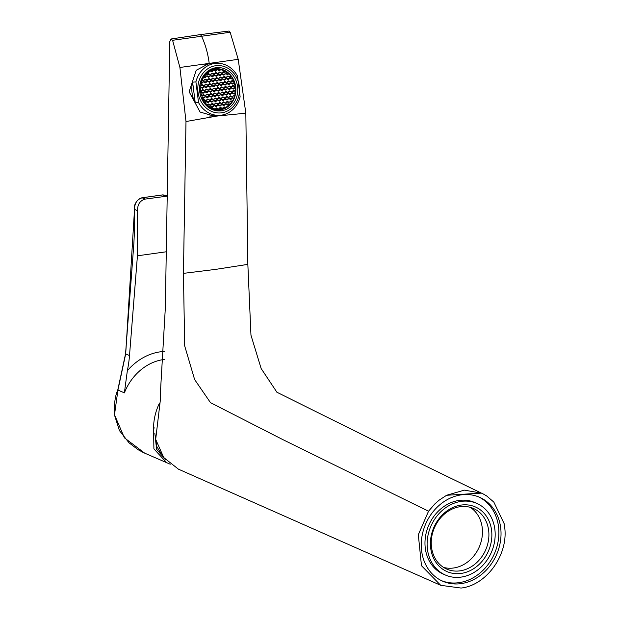 <?xml version="1.0" encoding="UTF-8"?>
<svg xmlns="http://www.w3.org/2000/svg" width="619" height="619" viewBox="0 0 619 619"><rect width="100%" height="100%" fill="white"/><g stroke="black" fill="none" stroke-linecap="round" stroke-linejoin="round"><path stroke-width="0.93" d="M215.838 63.347A26.068 22.903 85.2 0 0 214.739 63.471A26.068 22.903 85.2 0 0 195.913 81.894L198.537 102.561A26.068 22.903 85.2 0 0 220.202 115.296A26.068 22.903 85.2 0 0 221.3 115.18A26.068 22.903 85.2 0 0 240.126 96.757L237.51 76.091A26.068 22.903 85.2 0 0 215.838 63.347L207.69 64.036A26.068 22.903 85.2 0 0 206.591 64.159A26.068 22.903 85.2 0 0 204.912 64.461A26.068 22.903 -94.8 0 1 206.591 64.159A26.068 22.903 -94.8 0 1 208.789 63.974M208.99 63.424A26.609 23.375 -94.8 0 1 212.371 63.641M216.735 115.591A26.609 23.375 -94.8 0 1 213.431 116.372M219.405 115.366L214.778 116.302L200.107 112.047L189.151 91.782L196.223 70.272L209.207 63.393L215.025 63.417M491.865 534.963A35.298 29.743 -66.1 0 1 461.085 573.434A35.298 29.743 -66.1 0 1 430.422 543.536A35.298 29.743 -66.1 0 1 461.201 505.065A35.298 29.743 -66.1 0 1 491.865 534.963M488.909 534.754A33.124 27.917 -66.1 0 1 446.663 569.062A33.124 27.917 -66.1 0 1 431.242 542.801A33.124 27.917 -66.1 0 1 473.489 508.485A33.124 27.917 -66.1 0 1 488.909 534.754M427.11 544A39.098 32.946 -66.1 0 1 476.978 503.495A39.098 32.946 -66.1 0 1 495.177 534.499A39.098 32.946 -66.1 0 1 445.309 574.997A39.098 32.946 -66.1 0 1 427.11 544M445.309 574.997L443.173 574.053A39.098 32.946 -66.1 0 1 424.974 543.049A39.098 32.946 -66.1 0 1 474.835 502.551L476.978 503.495M478.626 496.887A45.837 38.618 -66.1 0 1 498.899 532.735A45.837 38.618 -66.1 0 1 441.525 580.661M501.034 533.679A45.837 38.618 -66.1 0 1 442.585 581.156A45.837 38.618 -66.1 0 1 421.253 544.813A45.837 38.618 -66.1 0 1 479.702 497.343A45.837 38.618 -66.1 0 1 501.034 533.679M443.544 567.399A33.124 27.917 113.9 0 0 482.464 531.899A33.124 27.917 113.9 0 0 470.161 507.301M215.899 116.179L245.828 113.176L238.214 59.339L230.175 32.258L229.1 31.027L199.805 34.679A3.691 1.764 -97.9 0 0 199.79 34.687L171.045 38.989L169.799 41.62L165.343 307.697L160.182 396.547L160.739 396.802L155.686 439.351L163.726 457.542L178.38 469.14L440.736 585.326L421.485 565.72L418.32 534.77L428.549 511.217L434.824 503.951L428.518 511.217L283.162 439.776L210.483 402.659L194.614 379.532L184.686 345.905L183.433 273.366L185.986 121.533L179.912 67.471L172.593 40.297L171.045 38.989M179.912 67.471L209.207 63.393A48.22 23.011 -97.9 0 0 201.477 36.103A3.691 1.764 -97.9 0 0 200.316 34.765A3.691 1.764 -97.9 0 0 199.805 34.679M481.543 493.165L483.462 494.086L481.543 493.165L464.351 490.132L446.616 495.27L439.111 500.183L434.824 503.951M276.84 392.206L416.989 461.805L481.42 493.111L446.616 495.27M440.736 585.326L461.054 588.05C486.341 585.373 508.338 554.964 504.725 527.581L504.183 523.744L493.823 502.071L486.642 495.935L483.462 494.086M215.907 116.233L185.986 121.533M418.343 534.63L428.518 511.217M245.828 113.176L247.848 264.375L215.644 269.373L183.433 273.366M247.848 264.375L250.966 335.204L261.156 368.553L276.879 392.175M213.153 115.861A26.068 22.903 -94.8 0 1 209.222 116.024A26.068 22.903 85.2 0 0 212.054 115.985L220.202 115.296M154.843 433.331L156.7 446.345L161.203 453.812M170.225 464.219L144.676 453.147L124.404 437.826L114.5 414.753L117.935 390.032L125.696 353.882L134.516 209.361C134.617 203.032 137.248 199.171 142.401 197.755L162.898 194.9L167.223 195.48M166.287 251.778L137.433 255.802L137.557 210.708C137.441 204.371 140.041 200.494 145.349 199.063L167.215 196.13M125.696 353.882L129.503 355.569L137.433 255.802M129.503 355.569A108.611 91.519 -66.1 0 1 127.344 370.711A55.934 47.129 -66.1 0 1 164.623 351.43M164.406 359.438A49.419 41.643 113.9 0 0 163.517 359.554A49.419 41.643 113.9 0 0 124.38 392.879L127.344 370.711M166.975 463.02L153.907 448.883L153.574 428.093A49.419 41.643 -66.1 0 1 159.385 403.356M153.574 428.093L154.711 427.93M154.843 433.192L156.607 449.293L165.652 459.886M160.066 452.489L160.46 452.535M215.93 67.726A21.719 19.081 -94.8 0 1 216.843 67.626A21.719 19.081 -94.8 0 1 237.626 87.155A21.719 19.081 -94.8 0 1 221.393 110.816A21.719 19.081 -94.8 0 1 220.48 110.917A21.719 19.081 -94.8 0 1 199.697 91.388A21.719 19.081 -94.8 0 1 215.93 67.726M215.675 65.73A23.731 20.853 85.2 0 0 198.003 92.154A23.731 20.853 85.2 0 0 221.648 112.805A23.731 20.853 85.2 0 0 239.321 86.389A23.731 20.853 85.2 0 0 215.675 65.73M198.537 102.561L195.248 102.839A26.068 22.903 -94.8 0 1 192.625 82.172L195.913 81.894M192.625 82.172L195.248 102.839M233.611 95.759L234.88 95.651A20.094 17.649 -94.8 0 1 233.812 98.653L232.311 101.439A20.094 17.649 -94.8 0 1 230.33 103.992L225.602 107.629A20.094 17.649 -94.8 0 1 222.855 108.743L221.927 108.99A20.094 17.649 -94.8 0 1 219.675 109.346A20.094 17.649 -94.8 0 1 219.087 109.385L218.128 109.401A20.094 17.649 -94.8 0 1 215.203 109.083L209.733 106.87A20.094 17.649 -94.8 0 1 207.187 104.944L205.044 102.669A20.094 17.649 -94.8 0 1 203.264 100.061L200.502 91.767L201.105 83A20.094 17.649 -94.8 0 1 202.165 80.006L203.666 77.22A20.094 17.649 -94.8 0 1 205.647 74.659L210.375 71.023A20.094 17.649 -94.8 0 1 213.122 69.908L214.05 69.661A20.094 17.649 -94.8 0 1 215.458 69.398A20.094 17.649 -94.8 0 1 216.31 69.305A20.094 17.649 -94.8 0 1 216.89 69.266L215.729 69.367M213.741 110.112L214.778 110.027A20.636 18.129 85.2 0 0 217.756 110.058L219.459 109.911C230.779 107.567 236.21 99.876 235.762 86.838C233.309 75.007 226.724 68.995 216 68.786A20.636 18.129 -94.8 0 1 235.692 86.846A20.636 18.129 -94.8 0 1 220.325 109.818A20.636 18.129 -94.8 0 1 219.459 109.911A20.636 18.129 -94.8 0 1 199.767 91.852A20.636 18.129 -94.8 0 1 215.133 68.879A20.636 18.129 -94.8 0 1 216 68.786L214.298 68.926A20.636 18.129 85.2 0 0 213.431 69.026A20.636 18.129 85.2 0 0 209.702 70.009L209.446 70.032M222.399 109.385L222.399 109.416A21.069 18.508 -94.8 0 1 218.677 110.391A21.069 18.508 -94.8 0 1 217.787 110.492A21.069 18.508 -94.8 0 1 215.033 110.484M219.25 110.871L219.474 110.197L219.25 110.871L218.228 110.956M214.05 69.661L214.166 70.558L215.698 71.293L216.998 70.164L216.89 69.266L217.849 69.251A20.094 17.649 -94.8 0 1 220.774 69.576L217.919 69.815M217.849 69.251L217.95 70.032L219.482 70.767L220.774 69.576L226.244 71.781A20.094 17.649 -94.8 0 1 228.798 73.707L226.136 73.932L227.676 74.682L228.798 73.707L230.941 75.99A20.094 17.649 -94.8 0 1 232.713 78.59L231.22 78.714M217.238 68.732L217.215 68.516A21.069 18.508 85.2 0 0 214.259 68.492A21.069 18.508 85.2 0 0 211.543 68.957M214.832 110.437L214.778 110.027M203.666 77.22L204.99 77.847L206.289 76.717L203.86 76.926M230.044 101.624L232.311 101.439L230.988 100.804L229.688 101.934L230.33 103.992M217.787 110.492L216.828 110.569A21.069 18.508 -94.8 0 1 215.451 110.584M220.735 110.468L220.96 109.787L220.735 110.468A21.719 19.081 -94.8 0 1 219.288 110.863L220.766 110.461M215.722 68.492L215.118 67.858L215.722 68.492M222.956 77.414L225.587 77.189L224.055 76.454L222.755 77.584L222.987 79.449L224.527 80.184L225.827 79.054L225.587 77.189M229.262 96.788L231.893 96.564L230.361 95.829L229.061 96.959L229.293 98.823L230.833 99.558L232.133 98.429L231.893 96.564M226.113 102.29L228.744 102.065L227.212 101.33L225.912 102.46L226.144 104.332L227.684 105.06L228.984 103.93L228.744 102.065M206.568 99.953L209.207 99.729L207.674 98.994L206.375 100.123L206.607 101.996L208.146 102.723L209.446 101.593L209.207 99.729M218.538 72.965L221.176 72.74L219.644 72.005L218.345 73.135L218.577 75.007L220.116 75.742L221.416 74.605L221.176 72.74M216.65 88.416L219.288 88.2L217.756 87.465L216.457 88.594L216.689 90.459L218.228 91.194L219.528 90.065L219.288 88.2M231.777 86.304L234.415 86.087L232.876 85.352L231.576 86.482L231.816 88.347L233.355 89.082L234.647 87.952L234.415 86.087M204.68 85.027L207.311 84.803L205.779 84.068L204.479 85.198L204.711 87.062L206.251 87.797L207.551 86.668L207.311 84.803M210.978 74.017L213.617 73.8L212.077 73.065L210.777 74.195L211.017 76.06L212.549 76.795L213.849 75.665L213.617 73.8M228.001 86.838L230.632 86.614L229.1 85.879L227.8 87.008L228.032 88.873L229.572 89.608L230.872 88.478L230.632 86.614M224.844 92.339L227.483 92.115L225.95 91.38L224.651 92.51L224.883 94.374L226.422 95.109L227.722 93.98L227.483 92.115M216.023 83.441L218.662 83.225L217.122 82.489L215.822 83.619L216.062 85.484L217.594 86.219L218.894 85.089L218.662 83.225M218.546 103.342L221.184 103.125L219.644 102.39L218.345 103.52L218.584 105.385L220.116 106.12L221.416 104.99L221.184 103.125M212.874 88.943L215.505 88.726L213.973 87.991L212.673 89.121L212.905 90.985L214.445 91.72L215.745 90.591L215.505 88.726M221.068 92.865L223.699 92.641L222.167 91.906L220.867 93.043L221.099 94.908L222.639 95.643L223.939 94.514L223.699 92.641M210.375 71.023L211.922 71.819L213.222 70.69L213.122 69.908M226.732 76.888L229.37 76.663L227.838 75.928L226.539 77.058L226.771 78.922L228.31 79.658L229.61 78.528L229.37 76.663M204.046 80.052L206.684 79.828L205.144 79.093L203.844 80.222L204.084 82.087L205.616 82.822L206.916 81.693L206.684 79.828M217.919 98.367L220.55 98.15L219.018 97.415L217.718 98.545L217.95 100.41L219.49 101.145L220.79 100.015L220.55 98.15M213.501 93.918L216.139 93.701L214.6 92.966L213.3 94.096L213.54 95.96L215.079 96.696L216.379 95.566L216.139 93.701M210.352 99.427L212.99 99.202L211.45 98.467L210.151 99.597L210.39 101.462L211.922 102.197L213.222 101.067L212.99 99.202M214.762 73.491L217.393 73.266L215.861 72.539L214.561 73.669L214.793 75.533L216.333 76.269L217.633 75.139L217.393 73.266M200.896 85.554L203.535 85.329L201.995 84.594L200.695 85.731L200.935 87.596L202.467 88.331L203.767 87.194L203.535 85.329M225.478 97.315L228.117 97.09L226.577 96.355L225.277 97.485L225.517 99.35L227.049 100.085L228.349 98.955L228.117 97.09M201.531 90.529L204.162 90.304L202.63 89.569L201.33 90.707L201.562 92.571L203.102 93.307L204.402 92.177L204.162 90.304M208.456 84.501L211.094 84.277L209.562 83.542L208.263 84.671L208.495 86.536L210.034 87.271L211.334 86.142L211.094 84.277M210.986 104.402L213.617 104.178L212.085 103.443L210.785 104.572L211.017 106.437L212.557 107.172L213.857 106.042L213.617 104.178M209.09 89.476L211.729 89.252L210.189 88.517L208.889 89.647L209.129 91.511L210.661 92.246L211.961 91.117L211.729 89.252M222.322 72.438L224.96 72.214L223.42 71.479L222.12 72.609L222.36 74.473L223.892 75.209L225.192 74.079L224.96 72.214M231.15 81.329L233.781 81.112L232.249 80.377L230.949 81.507L231.181 83.372L232.721 84.107L234.021 82.977L233.781 81.112M219.807 82.915L222.438 82.691L220.906 81.956L219.606 83.085L219.838 84.958L221.378 85.693L222.678 84.555L222.438 82.691M222.329 102.816L224.96 102.592L223.428 101.856L222.128 102.994L222.368 104.859L223.9 105.594L225.2 104.464L224.96 102.592M205.941 94.978L208.58 94.753L207.04 94.018L205.74 95.148L205.98 97.013L207.512 97.748L208.812 96.618L208.58 94.753M212.24 83.967L214.878 83.751L213.338 83.016L212.038 84.145L212.278 86.01L213.81 86.745L215.11 85.615L214.878 83.751M220.434 87.89L223.072 87.666L221.532 86.931L220.232 88.068L220.472 89.933L222.004 90.668L223.304 89.531L223.072 87.666M224.217 87.364L226.848 87.14L225.316 86.405L224.016 87.534L224.256 89.399L225.788 90.134L227.088 89.004L226.848 87.14M215.389 78.466L218.027 78.249L216.488 77.514L215.188 78.644L215.427 80.509L216.967 81.244L218.267 80.114L218.027 78.249M214.135 98.893L216.774 98.676L215.234 97.941L213.934 99.071L214.174 100.936L215.706 101.671L217.006 100.541L216.774 98.676M205.307 90.003L207.945 89.778L206.406 89.043L205.106 90.173L205.346 92.038L206.885 92.773L208.185 91.643L207.945 89.778M202.158 95.504L204.796 95.28L203.256 94.545L201.956 95.682L202.196 97.547L203.728 98.282L205.028 97.152L204.796 95.28M228.628 91.813L231.266 91.589L229.726 90.854L228.426 91.983L228.666 93.848L230.198 94.583L231.498 93.454L231.266 91.589M222.956 107.791L225.595 107.567L224.055 106.832L222.763 107.969L222.855 108.743M209.725 94.452L212.356 94.227L210.824 93.492L209.524 94.622L209.756 96.487L211.296 97.222L212.596 96.092L212.356 94.227M232.411 91.279L235.042 91.063L233.51 90.328L232.21 91.457L232.45 93.322L233.982 94.057L235.282 92.927L235.042 91.063M204.68 102.205L205.663 102.127L205.423 100.255L203.481 100.425M219.18 108.317L221.811 108.101L220.279 107.366L218.979 108.495L219.087 109.385M221.695 97.841L224.333 97.616L222.794 96.881L221.494 98.019L221.734 99.883L223.273 100.618L224.573 99.489L224.333 97.616M211.613 78.992L214.244 78.775L212.712 78.04L211.412 79.17L211.644 81.035L213.184 81.77L214.483 80.64L214.244 78.775M230.941 75.99L230.314 76.532L230.554 78.396L232.086 79.131L232.713 78.59L235.475 86.884L234.88 95.651L234.137 95.303L232.845 96.432L233.077 98.297L233.812 98.653M223.583 82.389L226.221 82.165L224.682 81.429L223.382 82.559L223.621 84.424L225.161 85.159L226.461 84.029L226.221 82.165M207.829 79.526L210.468 79.302L208.928 78.567L207.628 79.696L207.868 81.561L209.4 82.296L210.7 81.166L210.468 79.302M217.284 93.392L219.923 93.175L218.383 92.44L217.083 93.57L217.323 95.434L218.855 96.169L220.155 95.04L219.923 93.175M201.105 83L201.84 83.356L203.14 82.219L201.283 82.381M214.762 103.868L217.401 103.652L215.869 102.916L214.569 104.046L214.801 105.911L216.341 106.646L217.64 105.516L217.401 103.652M219.172 77.94L221.811 77.715L220.271 76.98L218.971 78.11L219.211 79.983L220.743 80.718L222.043 79.58L221.811 77.715M215.397 108.843L218.035 108.627L216.495 107.892L215.203 109.083M207.195 74.551L209.833 74.326L208.293 73.591L206.994 74.721L207.233 76.586L208.773 77.321L210.073 76.191L209.833 74.326M227.366 81.863L230.005 81.638L228.465 80.903L227.165 82.033L227.405 83.898L228.937 84.633L230.237 83.503L230.005 81.638M226.244 71.781L226.144 73.947M209.733 106.87L210.073 106.569L209.361 106.63M210.073 106.569L209.841 104.704L208.301 103.969L207.187 104.944M205.423 100.255L203.891 99.52L203.264 100.061M205.044 102.669L205.663 102.127M218.128 109.401L218.035 108.627M219.072 109.23L221.927 108.99L221.811 108.101M222.886 107.861L225.595 107.567M206.289 76.717L205.647 74.659M203.14 82.219L202.9 80.354L202.165 80.006M222.972 79.294L225.827 79.054M229.278 98.669L232.133 98.429M226.128 104.17L228.984 103.93M206.591 101.833L209.446 101.593M218.561 74.845L221.416 74.605M216.673 90.304L219.528 90.065M231.792 88.192L234.647 87.952M204.696 86.908L207.551 86.668M210.994 75.905L213.849 75.665M228.016 88.718L230.872 88.478M224.867 94.22L227.722 93.98M216.039 85.329L218.894 85.089M218.561 105.23L221.416 104.99M212.89 90.831L215.745 90.591M221.084 94.753L223.939 94.514M213.222 70.69L210.607 70.906M226.755 78.768L229.61 78.528M204.061 81.932L206.916 81.693M217.934 100.255L220.79 100.015M213.516 95.806L216.379 95.566M210.367 101.307L213.222 101.067M214.778 75.379L217.633 75.139M200.912 87.441L203.767 87.194M225.494 99.195L228.349 98.955M201.546 92.417L204.402 92.177M208.479 86.381L211.334 86.142M211.002 106.282L213.857 106.042M209.106 91.357L211.961 91.117M222.337 74.319L225.192 74.079M231.166 83.217L234.021 82.977M219.822 84.795L222.678 84.555M220.782 69.63L217.927 69.87M222.345 104.704L225.2 104.464M205.957 96.858L208.812 96.618M212.255 85.855L215.11 85.615M220.449 89.778L223.304 89.531M224.233 89.244L227.088 89.004M215.404 80.354L218.267 80.114M214.151 100.781L217.006 100.541M205.322 91.883L208.185 91.643M202.173 97.392L205.028 97.152M228.643 93.693L231.498 93.454M209.74 96.332L212.596 96.092M232.427 93.167L235.282 92.927M216.998 70.164L214.143 70.404M221.71 99.729L224.573 99.489M211.628 80.88L214.483 80.64M223.598 84.269L226.461 84.029M207.845 81.406L210.7 81.166M217.3 95.28L220.155 95.04M202.9 80.354L201.98 80.431M214.785 105.756L217.64 105.516M219.188 79.82L222.043 79.58M207.21 76.431L210.073 76.191M227.382 83.743L230.237 83.503M209.841 104.704L207.203 104.928M205.423 74.907L206.05 74.853M172.593 40.297L230.175 32.258M209.207 63.393L238.214 59.339M142.091 197.809L145.349 199.063M162.627 194.939L165.838 196.208M134.393 209.369C133.217 205.965 137.039 198.622 142.246 197.74L162.758 194.877L167.501 195.596M134.516 209.361L137.557 210.708M124.38 392.879L117.935 390.032M143.391 452.559L138.215 449.773L129.038 442.825L119.436 430.592L114.36 414.645C114.035 403.952 115.173 395.734 117.772 389.985L125.556 353.766L133.851 243.739L134.671 227.119L134.377 209.377M214.259 68.492L212.271 68.663"/></g></svg>
